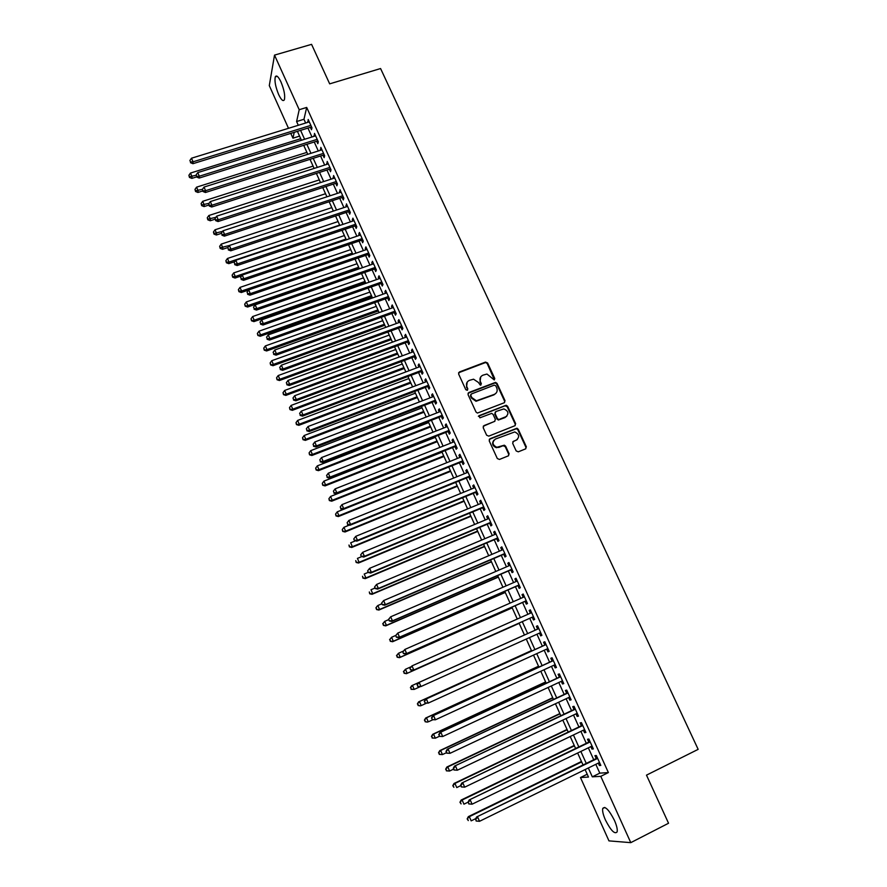 <?xml version="1.0" encoding="UTF-8"?>
<svg xmlns="http://www.w3.org/2000/svg" width="887" height="887" viewBox="0 0 887 887"><rect width="100%" height="100%" fill="white"/><g stroke="black" fill="none" stroke-linecap="round" stroke-linejoin="round"><path stroke-width="1.33" d="M494.236 379.924L494.769 378.516L487.595 362.994L485.488 362.084L459.399 371.975L458.612 374.004L465.775 389.659L467.272 390.302L467.826 388.872L466.895 386.843C465.863 383.871 466.706 381.709 469.389 380.346L473.547 379.192L478.381 382.43L480.355 385.169L481.342 383.672L480.41 381.654C479.379 378.694 480.211 376.543 482.883 375.19L486.952 374.037L494.236 379.924M494.403 379.847L487.196 363.515L485.632 362.506L458.579 372.762M467.482 390.191L466.895 386.843M480.987 385.002L480.41 381.654M605.433 819.998C603.138 814.743 602.24 810.906 602.739 808.478C605.045 805.751 608.937 809.698 614.414 820.331C616.72 825.609 617.629 829.456 617.13 831.884C614.758 834.556 610.866 830.598 605.433 819.998M278.651 94.565C275.524 86.882 274.393 80.983 275.269 76.859C276.456 74.83 278.363 76.537 280.991 81.992C284.139 89.72 285.27 95.619 284.394 99.71C283.186 101.739 281.279 100.031 278.651 94.565M516.156 450.918L518.296 451.827L525.592 448.877L526.346 446.804L518.23 429.253L516.877 428.244L489.979 438.755L489.203 440.828L497.308 458.535L499.459 459.444L508.351 455.851L509.116 453.756L505.645 446.194L504.337 445.196L496.82 447.292C492.307 444.952 491.841 442.203 495.423 439.054L514.726 431.936C519.338 434.175 519.86 436.914 516.301 440.152L513.44 441.294L512.686 443.367L516.156 450.918M288.497 128.305L269.293 85.607L274.515 55.116L311.57 44.35L329.676 83.855L380.578 68.543L698.158 749.36L646.49 775.138L668.543 823.247L630.779 842.65L608.959 840.876L580.475 777.533L588.48 777.056L585.11 769.572M274.515 55.116L299.207 109.711L296.602 121.541L298.298 125.289M595.809 764.328L599.8 773.142L608.382 772.577L306.691 107.427L299.207 109.711M608.382 772.577L600.776 776.336L630.779 842.65M504.282 402.753L505.036 400.713L497.03 383.384L495.534 382.375L468.813 392.531L468.026 394.571L476.031 412.056L477.428 413.065L504.282 402.753M507.597 406.246L515.657 423.687L514.903 425.738L488.781 436.138L486.641 435.218L483.182 427.678L483.969 425.616L494.591 421.414L495.367 419.363L493.083 414.384L491.675 413.375L479.878 417.821L478.925 415.737L506.167 405.237L507.597 406.246L507.164 406.712L515.225 424.141L515.657 423.687M310.395 127.318L311.503 129.746L311.969 127.817L308.188 119.468L308.111 122.262M316.703 141.244L317.812 143.683L318.3 141.787L314.497 133.394L314.43 136.21M323.034 155.214L324.143 157.664L324.653 155.802L320.839 147.386L320.772 150.213M329.387 169.24L330.496 171.701L331.028 169.883L327.203 161.434L327.137 164.272M335.763 183.332L336.883 185.804L337.437 184.019L333.59 175.526L333.523 178.387M342.171 197.468L343.291 199.952L343.857 198.2L339.998 189.685L339.943 192.557M348.591 211.66L349.722 214.155L350.31 212.448L346.44 203.888L346.385 206.782M355.044 225.919L356.186 228.414L356.785 226.739L352.904 218.158L352.305 219.854L352.849 221.063M361.53 240.222L362.661 242.739L363.293 241.098L359.39 232.483L358.769 234.135L359.335 235.399M368.027 254.591L369.169 257.108L369.824 255.511L365.899 246.863L365.267 248.482L365.854 249.79M374.558 269.005L375.711 271.544L376.376 269.981L372.44 261.299L371.786 262.874L372.407 264.237M381.122 283.485L382.264 286.024L382.962 284.516L379.004 275.79L378.328 277.332L378.971 278.751M387.697 298.021L388.861 300.571L389.57 299.096L385.601 290.337L384.903 291.834L385.568 293.309M394.305 312.612L395.469 315.173L396.201 313.743L392.22 304.951L391.5 306.403L392.187 307.933M400.946 327.27L402.11 329.842L402.864 328.445L398.862 319.619L398.119 321.039L398.84 322.613M407.61 341.983L408.774 344.555L409.55 343.202L405.536 334.344L404.771 335.718L405.514 337.359M414.296 356.751L415.471 359.335L416.258 358.026L412.233 349.123L411.446 350.465L412.211 352.161M421.003 371.575L422.19 374.181L422.999 372.906L418.952 363.969L418.154 365.267L418.941 367.018M427.756 386.466L428.931 389.071L429.774 387.841L425.705 378.871L424.884 380.135L425.705 381.942M434.519 401.412L435.705 404.04L436.57 402.842L432.49 393.839L431.636 395.048L432.49 396.921M441.316 416.424L442.513 419.052L443.389 417.91L439.298 408.863L438.422 410.038L439.298 411.956M448.135 431.492L449.332 434.131L450.241 433.033L446.128 423.953L445.241 425.084L446.139 427.057M454.987 446.616L456.195 449.277L457.115 448.212L452.991 439.098L452.071 440.185L453.002 442.225M461.872 461.817L463.081 464.478L464.023 463.457L459.876 454.299L458.945 455.353L459.898 457.448M468.779 477.062L469.988 479.745L470.964 478.769L466.795 469.578L465.841 470.576L466.817 472.738M475.709 492.385L476.929 495.068L477.927 494.137L473.747 484.912L472.76 485.865L473.769 488.083M482.672 507.763L483.903 510.457L484.923 509.57L480.721 500.301L479.712 501.21L480.743 503.494M489.668 523.197L490.899 525.913L491.941 525.071L487.728 515.768L486.697 516.633L487.75 518.973M496.687 538.708L497.917 541.425L498.993 540.626L494.758 531.291L493.704 532.111L494.791 534.517M503.738 554.275L504.98 557.003L506.067 556.26L501.82 546.869L500.745 547.645L501.854 550.117M510.823 569.909L512.065 572.647L513.174 571.949L508.905 562.524L507.807 563.256L508.95 565.784M517.93 585.597L519.172 588.358L520.314 587.704L516.023 578.235L514.903 578.923L516.079 581.517M525.06 601.364L526.313 604.125L527.477 603.515L523.175 594.024L522.033 594.656L523.23 597.317M532.233 617.197L533.486 619.969L534.673 619.403L530.348 609.868L529.184 610.456L530.415 613.183M539.44 633.107L540.693 635.868L541.902 635.358L537.566 625.778L536.369 626.322L537.622 629.105M546.691 649.118L547.922 651.845L549.164 651.38L544.806 641.756L543.576 642.255L544.851 645.049M553.965 665.195L555.184 667.878L556.448 667.467L552.069 657.799L550.827 658.254L552.091 661.059M561.283 681.338L562.48 683.988L563.766 683.611L559.364 673.92L558.1 674.32L559.375 677.136M568.622 697.559L569.798 700.153L571.117 699.832L566.704 690.097L565.407 690.441L566.682 693.279M575.996 713.847L577.16 716.397L578.49 716.131L574.055 706.34L572.736 706.64L574.022 709.489M583.402 730.189L584.544 732.706L585.908 732.485L581.451 722.661L580.109 722.916L581.395 725.766M590.842 746.61L591.962 749.083L593.348 748.916L588.879 739.048L587.504 739.248L588.802 742.109M517.188 428.31L516.278 428.676M306.691 107.427L303.964 119.279L305.649 123.016M307.944 128.083L311.969 136.975M314.242 142.009L318.311 150.99M320.573 155.99L324.675 165.06M326.926 170.038L331.062 179.185M333.301 184.13L337.47 193.355M339.699 198.278L343.912 207.591M346.13 212.481L350.376 221.883M352.582 226.75L356.873 236.23M359.058 241.064L363.393 250.633M365.566 255.434L369.934 265.091M372.096 269.87L376.498 279.616M378.649 284.361L383.095 294.185M385.224 298.908L389.715 308.82M391.832 313.51L396.367 323.511M398.474 328.168L403.042 338.269M405.126 342.892L409.739 353.081M411.812 357.672L416.469 367.95M418.531 372.507L423.221 382.874M425.272 387.408L430.007 397.864M432.036 402.365L436.814 412.921M438.832 417.389L443.655 428.033M445.662 432.468L450.518 443.212M452.503 447.602L457.415 458.446M459.388 462.814L464.333 473.747M466.296 478.071L471.285 489.103M473.226 493.405L478.259 504.526M480.189 508.794L485.267 520.015M487.185 524.239L492.307 535.56M494.203 539.762L499.37 551.182M501.255 555.34L506.466 566.86M508.329 570.984L513.584 582.604M515.436 586.695L520.736 598.415M522.576 602.461L527.92 614.292M529.739 618.306L535.138 630.225M536.945 634.227L542.356 646.179M544.197 650.249L549.596 662.201M551.47 666.348L556.881 678.289M558.788 682.502L564.187 694.443M566.128 698.734L571.527 710.664M573.501 715.033L578.901 726.963M580.907 731.387L586.307 743.317M588.336 747.83L593.736 759.749M598.304 763.108L599.401 765.525L600.821 765.414L596.33 755.502L594.933 755.646L596.23 758.529M587.205 774.229L580.475 777.533M299.562 136.121L292.943 138.184L290.792 133.394M294.229 132.318L292.943 138.184M583.036 764.982L577.637 753.019M575.608 748.495L570.208 736.532M568.201 732.074L562.813 720.111M560.839 715.731L555.439 703.757M553.499 699.455L548.099 687.48M546.192 683.245L540.793 671.259M538.919 667.113L533.508 655.116M531.668 651.036L526.268 639.039M524.461 635.025L519.061 623.073M517.254 619.037L511.899 607.174M510.069 603.116L504.77 591.352M502.918 587.249L497.662 575.596M495.8 571.461L490.589 559.897M488.715 555.728L483.548 544.274M481.652 540.061L476.53 528.707M474.623 524.461L469.545 513.207M467.615 508.927L462.582 497.762M460.641 493.449L455.652 482.395M453.689 478.049L448.744 467.083L337.26 511.832L338.923 515.691L450.441 470.82M446.771 462.704L441.87 451.827M439.885 447.414L435.029 436.637M433.022 432.191L428.21 421.513M426.192 417.034L421.425 406.446M419.385 401.933L414.65 391.444M412.61 386.898L407.92 376.498M405.858 371.919L401.212 361.619M399.139 357.006L394.527 346.784M392.442 342.149L387.874 332.026M385.767 327.358L381.244 317.313M379.126 312.623L374.636 302.667M372.507 297.943L368.061 288.075M365.921 283.319L361.508 273.551M359.357 268.761L354.988 259.071M352.815 254.259L348.491 244.657M346.307 239.812L342.016 230.298M339.821 225.42L335.563 215.996M333.357 211.084L329.144 201.748M326.926 196.814L322.746 187.556M320.506 182.589L316.382 173.42M314.131 168.43L310.029 159.338M307.767 154.316L303.709 145.313M301.436 140.268L297.411 131.343M588.336 767.998L592.316 776.835L600.776 776.336M300.582 130.356L304.607 139.27M306.88 144.315L310.938 153.318M313.211 158.329L317.302 167.41M319.553 172.4L323.688 181.558M325.928 186.525L330.097 195.772M332.326 200.706L336.539 210.031M338.745 214.931L343.003 224.356M345.198 229.223L349.489 238.725M351.673 243.57L355.997 253.161M358.171 257.973L362.539 267.652M364.701 272.442L369.103 282.199M371.254 286.956L375.7 296.812M377.829 301.536L382.319 311.47M384.437 316.171L388.961 326.194M391.067 330.862L395.635 340.985M397.72 345.608L402.332 355.82M404.405 360.421L409.051 370.722M411.113 375.301L415.803 385.69M417.855 390.225L422.589 400.713M424.618 405.215L429.397 415.792M431.415 420.272L436.227 430.938M438.233 435.384L443.09 446.15M445.074 450.552L449.986 461.417M451.96 465.797L456.905 476.751M458.856 481.087L463.846 492.141M465.786 496.454L470.82 507.597M472.749 511.877L477.827 523.119M479.745 527.355L484.856 538.708M486.752 542.911L491.919 554.353M493.804 558.522L499.015 570.075M500.878 574.199L506.133 585.852M507.985 589.944L513.285 601.696M515.114 605.754L520.469 617.607M522.277 621.632L527.676 633.584M529.484 637.587L534.894 649.572M536.735 653.652L542.134 665.627M544.008 669.785L549.419 681.759M551.315 685.973L556.726 697.947M558.655 702.238L564.054 714.212M566.028 718.581L571.428 730.533M573.434 734.979L578.823 746.932M580.863 751.455L586.263 763.408M303.964 119.279L296.602 121.541M599.8 773.142L592.316 776.835M307.722 121.419L308.909 121.053M314.02 135.312L315.207 134.946M320.34 149.271L321.526 148.894M326.682 163.275L327.868 162.898M333.046 177.333L334.233 176.956M339.444 191.448L340.63 191.071M345.863 205.629L347.05 205.23M352.305 219.854L353.492 219.455M358.769 234.135L359.956 233.736M365.267 248.482L366.453 248.072M371.786 262.874L372.972 262.463M378.328 277.332L379.514 276.91M384.903 291.834L386.089 291.413M391.5 306.403L392.686 305.982M398.119 321.039L399.316 320.606M404.771 335.718L405.958 335.286M411.446 350.465L412.643 350.021M418.154 365.267L419.34 364.823M424.884 380.135L426.07 379.68M431.636 395.048L432.834 394.593M438.422 410.038L439.619 409.572M445.241 425.084L446.427 424.607M452.071 440.185L453.268 439.708M458.945 455.353L460.142 454.876M465.841 470.576L467.028 470.088M472.76 485.865L473.957 485.377M479.712 501.21L480.909 500.723M486.697 516.633L487.894 516.134M493.704 532.111L494.902 531.601M500.745 547.645L501.942 547.135M507.807 563.256L509.005 562.735M514.903 578.923L516.101 578.402M522.033 594.656L523.23 594.135M529.184 610.456L530.382 609.923M540.693 635.868L541.89 635.336M536.369 626.322L537.566 625.778M547.922 651.845L549.12 651.291M555.184 667.878L556.382 667.323M562.48 683.988L563.677 683.422M569.798 700.153L571.006 699.588M577.16 716.397L578.357 715.82M584.544 732.706L585.742 732.13M591.962 749.083L593.159 748.495M599.401 765.525L600.61 764.938M480.721 376.897L480.011 382.153M467.183 382.12L466.507 387.342M504.592 402.587L504.614 401.201L496.609 383.883L495.112 382.874L468.026 393.251M495.755 385.778L494.27 385.135L471.363 393.972L470.82 395.402L471.795 397.553L476.408 400.791L494.292 394.393C496.964 393.019 497.773 390.857 496.742 387.896L495.755 385.778M470.775 394.571L470.82 395.402M495.911 393.329L493.882 394.881L476.009 401.268L471.407 398.03L470.432 395.89M515.159 425.616L515.225 424.141M494.902 421.247L483.227 426.248M507.164 406.712L505.047 405.802L478.359 416.291M505.568 417.078C509.171 413.774 508.584 411.047 503.816 408.907L495.877 411.535L495.112 413.586L497.396 418.553L498.782 419.562L506.754 416.347M495.146 412.178L495.112 413.586M505.147 417.544L498.361 420.028L496.975 419.019L494.691 414.052M517.343 439.531L512.764 441.848M493.848 440.207C491.62 443.567 492.473 446.061 496.398 447.713L499.093 447.059M508.584 455.73L508.683 454.177L505.213 446.627L503.073 445.717L498.671 447.48M525.791 448.778L525.891 447.225L517.786 429.696L516.434 428.687L489.269 439.342M300.726 138.705L190.461 173.065L191.98 176.58L191.858 178.387L196.626 176.89M189.508 176.69L188.898 175.282L189.452 177.411L189.508 176.69L196.105 175.293M188.898 175.282L190.461 173.065M191.858 178.387L189.452 177.411M310.871 125.377L193.056 161.811L191.492 158.219L309.297 121.896M311.581 126.952L192.922 163.696L193.056 161.811L190.517 161.933L189.885 160.492L190.517 161.933M190.461 162.687L192.922 163.696M191.492 158.219L189.885 160.492M306.891 152.387L196.57 187.157L198.1 190.694L197.945 192.457L202.724 190.949M195.606 190.794L194.996 189.374L195.55 191.492L195.606 190.794L202.424 189.33L202.979 191.514L202.413 189.341L204.032 187.068L321.948 149.836M194.996 189.374L196.57 187.157M197.945 192.457L195.55 191.492M313.089 166.113L202.702 201.316L204.232 204.853L204.065 206.582L208.844 205.052M201.737 204.952L201.127 203.533L201.671 205.64L201.737 204.952L209.11 203.3M201.127 203.533L202.702 201.316M204.065 206.582L201.671 205.64M319.298 179.895L208.855 215.519L210.396 219.078L210.219 220.763L214.998 219.222M207.891 219.156L207.27 217.736L207.824 219.832L207.891 219.156L215.829 217.326M207.27 217.736L208.855 215.519M210.219 220.763L207.824 219.832M325.54 193.732L215.031 229.777L216.583 233.359L216.384 235L221.351 233.381M214.066 233.425L213.445 231.995L213.989 234.09L214.066 233.425L222.582 231.396M213.445 231.995L215.031 229.777M216.384 235L213.989 234.09M317.191 139.337L199.32 176.225L197.746 172.61L315.606 135.844M317.89 140.867L199.165 178.065L199.32 176.225L196.77 176.336L196.138 174.894L196.77 176.336M196.703 177.067L199.165 178.065M197.746 172.61L196.138 174.894M204.032 187.068L205.596 190.694L205.429 192.501L324.21 154.837M323.544 153.351L205.596 190.694L203.045 190.794M202.979 191.514L205.429 192.501M329.909 167.41L211.915 205.219L210.33 201.582L328.312 163.895M330.574 168.863L211.716 206.993L211.915 205.219L209.343 205.318L208.711 203.866L209.343 205.318M209.265 206.028L211.716 206.993M210.33 201.582L208.711 203.866M336.306 181.536L218.246 219.81L216.661 216.162L334.709 177.999M336.949 182.944L218.036 221.539L218.246 219.81L215.674 219.898L215.042 218.435L215.674 219.898M215.585 220.586L218.036 221.539M216.661 216.162L215.042 218.435M331.793 207.625L221.24 244.102L222.792 247.684L222.57 249.302L227.937 247.517M220.275 247.75L219.654 246.32L220.187 248.393L220.275 247.75L229.378 245.511M219.654 246.32L221.24 244.102M222.57 249.302L220.187 248.393M342.737 195.717L224.611 234.456L223.014 230.786L341.129 192.169M343.347 197.08L224.378 236.142L224.611 234.456L222.027 234.534L221.384 233.07L222.027 234.534M221.938 235.21L224.378 236.142M223.014 230.786L221.384 233.07M338.08 221.562L227.471 258.472L229.034 262.075L228.791 263.65L234.789 261.643M226.495 262.131L225.875 260.689L226.407 262.763L226.495 262.131L229.034 262.075L339.654 225.065M225.875 260.689L227.471 258.472M228.791 263.65L226.407 262.763M349.179 209.953L230.997 249.158L229.4 245.477L347.571 206.383M349.777 211.272L230.742 250.81L230.997 249.158L228.402 249.236L227.759 247.761L228.402 249.236M228.303 249.89L230.742 250.81M229.4 245.477L227.759 247.761M344.389 235.565L233.725 272.908L235.288 276.522L235.033 278.052L241.685 275.802M232.749 276.578L232.128 275.125L232.649 277.188L232.749 276.578L235.288 276.522L345.974 239.069M232.128 275.125L233.725 272.908M235.033 278.052L232.649 277.188M355.654 224.234L237.406 263.927L235.809 260.235L354.035 220.663M356.23 225.52L237.139 265.535L237.406 263.927L234.811 263.982L234.168 262.508L234.811 263.982M234.7 264.625L237.139 265.535M235.809 260.235L234.168 262.508M350.72 249.613L240 287.399L241.574 291.025L241.297 292.522L248.626 290.005M239.024 291.069L238.392 289.617L238.913 291.668L239.024 291.069L241.574 291.025L352.305 253.139M238.392 289.617L240 287.399M241.297 292.522L238.913 291.668M362.151 238.581L243.847 278.751L242.24 275.037L360.521 234.988M362.716 239.823L243.559 280.314L243.847 278.751L241.242 278.806L240.599 277.321L241.242 278.806M241.12 279.427L243.559 280.314M242.24 275.037L240.599 277.321M357.084 263.716L246.309 301.946L247.883 305.583L247.584 307.035L359.191 268.395M245.322 305.616L244.69 304.163L245.211 306.203L247.883 305.583L358.67 267.253M244.69 304.163L246.309 301.946M247.584 307.035L245.211 306.203M368.682 252.983L250.311 293.641L248.693 289.916L367.041 249.38M369.214 254.181L250.001 295.16L250.311 293.641L247.695 293.686L247.052 292.189L247.695 293.686M247.573 294.296L250.001 295.16M248.693 289.916L247.052 292.189M363.459 277.875L252.629 316.548L254.214 320.207L253.904 321.615L365.555 282.521M251.653 320.229L251.021 318.766L251.531 320.795L254.214 320.207L365.067 281.423M251.021 318.766L252.629 316.548M253.904 321.615L251.531 320.795M375.234 267.442L256.809 308.587L255.179 304.84L373.593 263.827M375.755 268.595L256.476 310.073L256.809 308.587L254.181 308.621L253.527 307.124L254.181 308.621M254.048 309.208L256.476 310.073M255.179 304.84L253.527 307.124M369.868 292.089L258.982 331.206L260.578 334.887L260.246 336.262L371.952 296.713M258.006 334.898L257.363 333.434L257.873 335.452L260.578 334.887L371.476 295.659M257.363 333.434L258.982 331.206M260.246 336.262L257.873 335.452M381.809 281.966L263.328 323.589L261.698 319.83L380.157 278.33M382.308 283.064L262.973 325.03L263.328 323.589L260.689 323.622L260.035 322.114L260.689 323.622M260.545 324.198L262.973 325.03M261.698 319.83L260.035 322.114M376.31 306.359L265.368 345.93L266.965 349.622L266.61 350.953L378.372 310.949M264.381 349.633L263.738 348.147L264.237 350.165L266.965 349.622L377.917 309.94M263.738 348.147L265.368 345.93M266.61 350.953L264.237 350.165M388.406 296.535L269.87 338.657L268.229 334.887L386.754 292.887M388.894 297.6L269.504 340.065L269.87 338.657L267.22 338.679L266.566 337.171L267.22 338.679M267.076 339.233L269.504 340.065M268.229 334.887L266.566 337.171M395.037 311.171L276.445 353.791L274.804 349.999L393.373 307.512M395.502 312.191L276.057 355.144L276.445 353.791L273.784 353.802L273.129 352.283L273.784 353.802M273.628 354.345L276.057 355.144M274.804 349.999L273.129 352.283M401.689 325.862L283.042 368.981L281.39 365.178L400.026 322.192M402.133 326.837L282.631 370.3L283.042 368.981L280.381 368.981L279.715 367.462L280.381 368.981M280.214 369.513L282.631 370.3M281.39 365.178L279.715 367.462M382.763 320.684L271.766 360.71L273.373 364.413L273.008 365.71L384.814 325.252M270.779 364.413L270.136 362.938L270.635 364.934L273.373 364.413L384.381 324.276M270.136 362.938L271.766 360.71M273.008 365.71L270.635 364.934M389.249 335.075L278.196 375.545L279.815 379.27L279.416 380.523L391.289 339.599M277.21 379.259L276.567 377.773L277.054 379.758L279.815 379.27L390.868 338.679M276.567 377.773L278.196 375.545M279.416 380.523L277.054 379.758M395.757 349.511L284.66 390.446L286.279 394.183L285.858 395.391L397.786 354.013M283.663 394.172L283.02 392.675L283.496 394.648L286.279 394.183L397.387 353.126M283.02 392.675L284.66 390.446M285.858 395.391L283.496 394.648M408.375 340.619L289.672 384.237L288.009 380.423L406.701 336.927M408.796 341.539L289.24 385.512L289.672 384.237L286.989 384.226L286.335 382.707L286.989 384.226M286.823 384.736L289.24 385.512M288.009 380.423L286.335 382.707M402.288 364.003L291.136 405.403L292.765 409.162L292.333 410.326L404.306 368.471M290.149 409.129L289.495 407.632L289.971 409.594L292.765 409.162L403.929 367.639M289.495 407.632L291.136 405.403M292.333 410.326L289.971 409.594M415.083 355.421L296.325 399.56L294.661 395.724L413.409 351.718M415.482 356.308L295.87 400.78L296.325 399.56L293.641 399.538L292.976 398.008L293.641 399.538M293.464 400.026L295.87 400.78M294.661 395.724L292.976 398.008M408.852 378.561L297.644 420.427L299.274 424.197L298.83 425.316L410.847 382.996M296.646 424.163L296.003 422.655L296.469 424.607L299.274 424.197L410.493 382.197M296.003 422.655L297.644 420.427M298.83 425.316L296.469 424.607M421.824 370.3L303.01 414.939L301.336 411.091L420.139 366.575M422.201 371.132L302.534 416.125L303.01 414.939L300.305 414.916L299.64 413.375L300.305 414.916M300.116 415.382L302.534 416.125M301.336 411.091L299.64 413.375M415.438 393.163L304.186 435.506L305.815 439.287L305.35 440.373L417.422 397.576M303.177 439.242L302.522 437.734L302.999 439.675L305.815 439.287L417.078 396.822M302.522 437.734L304.186 435.506M305.35 440.373L302.999 439.675M428.587 385.224L309.718 430.383L308.033 426.525L426.891 381.488M428.942 386.011L309.219 431.525L309.718 430.383L307.013 430.35L306.337 428.798L307.013 430.35M306.813 430.805L309.219 431.525M308.033 426.525L306.337 428.798M422.046 407.832L310.738 450.651L312.39 454.443L311.891 455.486L424.019 412.211M309.74 454.388L309.086 452.88L309.541 454.809L312.39 454.443L423.698 411.513M309.086 452.88L310.738 450.651M311.891 455.486L309.541 454.809M435.373 400.214L316.448 445.895L314.763 442.014L433.676 396.467M435.705 400.957L315.927 446.993L316.448 445.895L313.732 445.851L313.067 444.298L313.732 445.851M313.532 446.283L315.927 446.993M314.763 442.014L313.067 444.298M428.676 422.556L317.335 465.852L318.987 469.666L318.466 470.664L430.638 426.902M316.326 469.6L315.661 468.081L316.127 469.999L318.987 469.666L430.339 426.248M315.661 468.081L317.335 465.852M318.466 470.664L316.127 469.999M442.192 415.271L323.212 461.473L321.526 457.57L440.484 411.501M442.513 415.959L322.68 462.515L323.212 461.473L320.495 461.417L319.819 459.854L320.495 461.417M320.274 461.839L322.68 462.515M321.526 457.57L319.819 459.854M435.34 437.335L323.943 481.12L325.607 484.945L325.063 485.899L437.291 441.659M322.935 484.879L322.28 483.348L322.724 485.256L325.607 484.945L437.014 441.05M322.28 483.348L323.943 481.12M325.063 485.899L322.724 485.256M449.044 430.383L330.008 477.106L328.312 473.192L447.325 426.592M449.332 431.027L329.443 478.115L330.008 477.106L327.27 477.04L326.593 475.476L327.27 477.04M327.048 477.45L329.443 478.115M328.312 473.192L326.593 475.476M442.036 452.182L330.585 496.443L332.248 500.29L331.694 501.199L443.966 456.472M329.576 500.213L328.911 498.671L329.354 500.567L332.248 500.29L443.711 455.907M328.911 498.671L330.585 496.443M331.694 501.199L329.354 500.567M455.918 445.551L336.827 492.817L335.12 488.881L454.199 441.748M456.184 446.15L336.251 493.771L336.827 492.817L334.089 492.74L333.401 491.165L334.089 492.74M333.856 493.117L336.251 493.771M335.12 488.881L333.401 491.165M336.24 515.602L335.574 514.061L336.018 515.946L338.923 515.691L338.346 516.556L450.674 471.341M335.574 514.061L337.26 511.832M338.346 516.556L336.018 515.946M349.29 525.126L343.956 527.288L345.631 531.158L345.032 531.978L457.404 486.264M342.936 531.069L342.271 529.517L342.704 531.391L345.631 531.158L457.182 485.788M342.271 529.517L343.956 527.288M345.032 531.978L342.704 531.391M355.521 540.815L350.675 542.8L352.361 546.691L351.74 547.467L464.156 501.255M349.655 546.592L348.979 545.028L349.411 546.902L352.361 546.691L463.968 500.833M351.74 547.467L349.411 546.902M462.814 460.785L343.679 508.584L341.961 504.636L461.085 456.971M463.069 461.329L343.069 509.493L343.679 508.584L340.93 508.506L340.242 506.92L340.93 508.506M340.686 508.861L343.069 509.493M341.961 504.636L340.242 506.92M469.744 476.086L350.565 524.428L348.835 520.458L468.014 472.25M469.977 476.585L349.933 525.281L350.565 524.428L347.793 524.328L347.105 522.742L347.793 524.328M347.549 524.672L349.933 525.281M348.835 520.458L347.105 522.742M353.747 538.952L354.434 540.549L353.747 538.952L355.742 536.347L474.966 487.595M354.002 538.631L355.742 536.347L357.472 540.327L356.818 541.137L476.907 491.886M476.707 491.442L357.472 540.327L354.689 540.216M354.434 540.549L356.818 541.137M361.763 556.592L357.428 558.389L359.124 562.291L358.481 563.023L470.942 516.301M356.408 562.17L355.731 560.617L356.153 562.469L359.124 562.291L470.764 515.924M358.481 563.023L356.153 562.469M360.665 554.896L361.353 556.493L360.665 554.896L362.672 552.302L481.94 503.007M360.931 554.586L362.672 552.302L364.402 556.293L363.725 557.058L483.87 507.264M483.692 506.865L364.402 556.293L361.619 556.182M361.353 556.493L363.725 557.058M368.238 572.348L364.202 574.033L365.91 577.947L365.244 578.634L477.749 531.413M363.182 577.825L362.506 576.262L362.916 578.102L365.91 577.947L477.605 531.08M365.244 578.634L362.916 578.102M367.606 570.895L368.305 572.503L367.606 570.895L369.624 568.323L488.948 518.474M367.883 570.607L369.624 568.323L371.376 572.337L370.677 573.057L490.866 522.698M490.711 522.354L371.376 572.337L368.582 572.215M368.305 572.503L370.677 573.057M375.046 588.037L371.01 589.733L372.717 593.68L372.03 594.312L484.59 546.58M369.99 593.536L369.302 591.962L369.713 593.791L372.717 593.68L484.457 546.292M372.03 594.312L369.713 593.791M374.58 586.961L375.279 588.569L374.58 586.961L376.62 584.411L495.988 534.007M374.857 586.695L376.62 584.411L378.372 588.447L377.64 589.112L497.884 538.198M497.751 537.899L378.372 588.447L375.567 588.303M375.279 588.569L377.64 589.112M381.876 603.792L377.851 605.511L379.558 609.469L378.849 610.056L491.453 561.815M376.82 609.325L376.132 607.739L376.543 609.557L379.558 609.469L491.343 561.571M375.855 607.983L377.141 606.109L376.132 607.739M378.849 610.056L376.543 609.557M381.576 603.105L382.286 604.723L381.576 603.105L383.627 600.566L503.051 549.607M381.876 602.85L383.627 600.566L385.39 604.612L384.648 605.233L504.936 553.765M504.825 553.521L385.39 604.612L382.574 604.468M382.286 604.723L384.648 605.233M388.75 619.614L384.714 621.355L386.433 625.324L385.701 625.867L498.35 577.104M383.683 625.169L382.996 623.583L383.395 625.379L386.433 625.324L498.261 576.916M382.707 623.794L384.714 621.355L382.996 623.583M385.701 625.867L383.395 625.379M395.768 635.436L391.599 637.254L393.329 641.246L392.575 641.733L505.268 592.449M390.568 641.079L389.881 639.483L390.269 641.279L393.329 641.246L505.202 592.316M389.581 639.682L391.599 637.254L389.881 639.483M392.575 641.733L390.269 641.279M403.286 651.136L398.529 653.231L400.259 657.234L399.483 657.677L512.209 607.872M397.487 657.056L396.799 655.46L397.176 657.234L400.259 657.234L512.176 607.783M396.489 655.637L398.529 653.231L396.799 655.46M399.483 657.677L397.176 657.234M388.617 619.303L389.315 620.933L388.617 619.303L390.679 616.798L510.147 565.274M388.916 619.082L390.679 616.798L392.442 620.856L391.677 621.432L512.021 569.387M511.932 569.199L392.442 620.856L389.626 620.7M389.315 620.933L391.677 621.432M395.68 635.58L396.389 637.21L395.68 635.58L397.764 633.085L517.276 580.996M395.99 635.369L397.764 633.085L399.538 637.176L398.74 637.698L519.128 585.076M519.061 584.943L399.538 637.176L396.7 637.01M396.389 637.21L398.74 637.698M402.765 651.923L403.474 653.564L402.765 651.923L404.871 649.45L524.428 596.785M403.086 651.734L404.871 649.45L406.645 653.553L405.836 654.018L526.257 600.832M526.224 600.743L406.645 653.553L403.807 653.375M403.474 653.564L405.836 654.018M410.814 666.891L405.47 669.264L407.222 673.288L406.412 673.688L519.194 623.339M404.439 673.1L403.74 671.492L404.117 673.266L407.222 673.288L519.172 623.306M403.419 671.659L405.47 669.264L403.74 671.492M406.412 673.688L404.117 673.266M409.894 668.343L410.603 669.984L409.894 668.343L412 665.882L531.612 612.651M410.226 668.166L412 665.882L413.797 670.007L412.954 670.428L533.431 616.653L413.797 670.007L410.936 669.818M410.603 669.984L412.954 670.428M410.714 687.602L411.413 689.21L410.714 687.602L412.455 685.374L524.439 635.003L411.635 685.729L412.455 685.374L414.207 689.41L419.861 686.848M411.413 689.21L414.207 689.41L411.08 689.354M410.382 687.747L411.635 685.729M538.819 628.561L418.32 682.768L538.83 628.561M417.389 684.675L419.174 682.391L420.97 686.527L417.766 686.483L417.389 684.675L417.766 686.483M540.638 632.564L420.97 686.527L418.11 686.327M418.32 682.768L417.045 684.831M531.468 650.581L418.62 701.861L419.462 701.539L421.214 705.597L426.314 703.269M531.49 650.637L419.462 701.539L417.378 703.89L418.42 705.398L417.71 703.768M418.42 705.398L420.371 705.897L418.076 705.509M417.378 703.89L418.62 701.861M546.048 644.505L425.494 699.3L546.07 644.561M424.585 701.251L426.37 698.967L428.177 703.125L424.951 703.036L424.585 701.251L424.951 703.036M547.889 648.563L428.177 703.125L425.305 702.914M425.494 699.3L424.23 701.384M538.52 666.237L425.638 718.049L426.503 717.783L428.266 721.852L432.789 719.778M538.575 666.337L426.503 717.783L424.407 720.111L425.45 721.641L424.751 720.011M425.45 721.641L427.39 722.107L425.106 721.741M424.407 720.111L425.638 718.049M553.288 660.505L432.701 715.887L553.344 660.615M431.803 717.905L433.61 715.609L435.417 719.789L432.169 719.679L431.803 717.905L432.169 719.679M555.173 664.64L435.417 719.789L432.534 719.568M432.701 715.887L431.448 718.004M545.605 681.948L432.679 734.303L433.566 734.092L435.34 738.184L439.387 736.299M545.682 682.103L433.566 734.092L431.459 736.398L432.512 737.951L431.803 736.321M432.512 737.951L435.34 738.184L432.157 738.039M431.459 736.398L432.679 734.303M560.573 676.57L439.93 732.562L560.651 676.748M439.065 734.613L440.872 732.329L442.691 736.52L439.42 736.376L439.065 734.613L439.42 736.376M562.48 680.784L442.691 736.52L439.786 736.299M439.93 732.562L438.688 734.702M552.723 697.725L439.752 750.635L440.662 750.469L442.447 754.571L446.483 752.675M552.812 697.936L440.662 750.469L438.533 752.764L439.608 754.338L438.899 752.697M439.608 754.338L442.447 754.571L439.242 754.405M438.533 752.764L439.752 750.635M567.88 692.714L447.203 749.293L567.99 692.935M446.349 751.411L448.157 749.127L449.986 753.329L446.693 753.152L446.349 751.411L446.693 753.152M569.82 696.994L449.986 753.329L447.081 753.096M447.203 749.293L445.973 751.477M559.863 713.569L446.848 767.033L447.791 766.922L449.576 771.036L453.623 769.118M559.974 713.835L447.791 766.922L445.651 769.184L446.738 770.792L446.017 769.14M446.738 770.792L449.576 771.036L446.361 770.836M445.651 769.184L446.848 767.033M575.231 708.913L454.499 766.113L575.353 709.201M453.667 768.275L455.486 765.991L457.326 770.215L454.011 770.005L453.667 768.275L454.011 770.005M577.193 713.27L457.326 770.215L454.399 769.96M454.499 766.113L453.279 768.319M567.037 729.48L453.989 783.498L454.942 783.432L456.738 787.578L460.785 785.638M567.17 729.79L454.942 783.432L452.791 785.682L453.889 787.312L453.168 785.66M452.791 785.682L453.989 783.498M582.604 725.189L461.839 782.988L582.748 725.522M461.018 785.206L462.848 782.922L464.688 787.168L461.351 786.935L461.018 785.206L461.351 786.935M584.6 729.613L464.688 787.168L461.761 786.913M461.839 782.988L460.619 785.239M574.233 745.457L461.151 800.03L462.138 800.019L463.934 804.176L467.992 802.214L469.145 803.932L467.992 802.225L469.201 799.952L589.999 741.532M574.399 745.823L462.138 800.019L459.954 802.247L461.074 803.91L460.353 802.247M459.954 802.247L461.151 800.03M469.201 799.952L590.177 741.92M468.403 802.225L470.232 799.941L472.084 804.199L468.724 803.921M592.039 746.034L472.084 804.199L469.145 803.932M581.462 761.489L468.347 816.639L469.356 816.672L471.163 820.852L475.742 818.612M581.65 761.922L469.356 816.672L467.161 818.889L468.292 820.575L467.56 818.901M467.161 818.889L468.347 816.639M597.439 757.941L476.596 816.982L597.638 758.385M475.82 819.311L477.649 817.027L479.512 821.307L476.131 820.996L475.82 819.311L476.131 820.996M599.512 762.521L479.512 821.307L476.563 821.018M476.596 816.982L475.399 819.289M602.739 808.478L604.823 807.436M275.269 76.859L277.199 76.282"/></g></svg>
